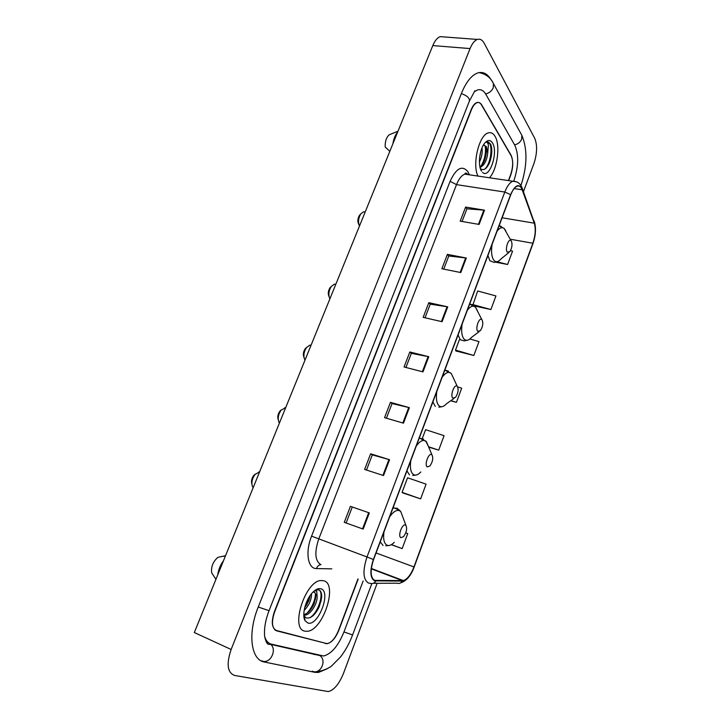 <?xml version="1.0" encoding="UTF-8"?>
<svg xmlns="http://www.w3.org/2000/svg" width="728" height="728" viewBox="0 0 728 728"><rect width="100%" height="100%" fill="white"/><g stroke="black" fill="none" stroke-linecap="round" stroke-linejoin="round"><path stroke-width="1.09" d="M508.435 180.58L510.601 174.857C513.195 166.94 513.34 160.388 511.047 155.21L481.754 104.996C480.489 102.903 478.96 102.111 477.149 102.63C474.947 103.412 473.036 105.815 471.407 109.819L274.656 611.829C271.216 622.158 271.881 628.491 276.649 630.839L327.236 643.698C331.568 642.569 335.335 638.138 338.529 630.393L357.949 578.969M513.75 181.054L513.977 180.444C518.591 166.366 518.873 154.636 514.814 145.263L485.895 94.376C483.62 90.481 480.817 89.007 477.486 89.963L474.319 91.783M264.774 636.9C266.111 640.968 268.341 643.388 271.453 644.162L323.56 656.001C331.431 653.944 338.229 645.927 343.962 631.968L363.154 580.99M523.45 191.646L533.897 163.663C537.191 153.544 537.464 145.081 534.725 138.293L484.22 43.28C482.364 39.904 480.08 38.62 477.386 39.43C474.583 40.477 472.144 43.525 470.07 48.576L231.131 649.467C226.244 664.027 227.391 672.681 234.562 675.447L328.337 691.573C334.088 690.071 339.139 684.02 343.479 673.409L377.149 583.283M444.016 36.928L440.267 36.646C437.364 37.656 434.871 40.641 432.796 45.582L194.321 632.532L231.131 649.467M491.3 80.126C487.669 73.783 483.146 71.389 477.732 72.946C471.544 75.175 466.12 81.973 461.461 93.311L258.231 607.052C247.429 633.478 250.905 660.087 264.482 662.034L314.915 672.335L318.4 672.454L326.981 668.895M325.944 643.661L327.573 643.506C331.895 642.378 335.663 637.946 338.848 630.211L358.167 579.06M311.32 617.025L312.112 615.961M304.714 631.14L307.416 631.294C323.041 630.202 337.956 584.657 324.06 580.817L320.702 580.525C305.068 581.399 290.026 628.774 304.714 631.14L307.416 631.294C323.041 630.202 337.956 584.657 324.06 580.817L320.702 580.525C305.068 581.399 290.026 628.774 304.714 631.14M489.471 177.778C497.342 169.578 500.673 145.036 494.976 136.218C493.193 133.269 490.99 132.159 488.37 132.878C479.097 134.689 471.926 164.492 477.959 176.085C471.926 164.492 479.097 134.689 488.37 132.878C490.99 132.159 493.193 133.269 494.976 136.218C500.673 145.036 497.342 169.578 489.471 177.778M374.574 580.398C370.37 577.44 370.033 570.506 373.582 559.577L510.738 194.849C512.639 189.999 514.796 187.096 517.226 186.159C519.364 185.54 521.011 186.75 522.167 189.771L534.297 223.178C535.926 228.801 535.444 235.49 532.86 243.243L413.959 566.93C410.892 574.701 407.352 579.251 403.33 580.58L374.574 580.398M374.41 580.835L402.393 581.09C406.734 580.398 410.637 575.702 414.123 567.003L532.978 243.416C535.626 235.472 536.117 228.619 534.443 222.859L522.322 189.444C519.009 183.065 515.106 184.794 510.61 194.64L373.391 559.495C369.76 570.697 370.097 577.814 374.41 580.835M487.314 165.675L486.513 167.658M462.053 221.476L466.93 208.799L484.511 210.183L465.611 207.061L460.187 221.148L479.097 224.433L484.511 210.183M466.903 208.872L465.611 207.061M443.734 269.132L448.785 255.983L466.311 258.012L447.392 254.372L441.86 268.759L460.779 272.554L466.311 258.012M448.757 256.056L447.392 254.372M425.025 317.781L430.266 304.158L447.729 306.852L428.81 302.666L423.159 317.353L442.078 321.703L447.729 306.852M430.248 304.213L428.81 302.666M350.414 506.342L369.324 512.912L350.414 506.342L344.262 522.34L363.163 529.092L369.324 512.912M370.643 453.79L372.317 454.882L389.562 459.714L370.643 453.79L364.619 469.433L383.538 475.557L389.562 459.714M386.422 418.209L392.055 403.558L409.373 407.671L390.445 402.347L384.548 417.663L403.476 423.168L409.373 407.671M392.037 403.594L390.445 402.347M405.933 367.467L411.356 353.335L428.756 356.72L409.828 351.979L404.058 366.976L422.986 371.89L428.756 356.72M411.338 353.389L409.828 351.979M508.654 180.617L510.665 175.293C513.258 167.376 513.404 160.833 511.111 155.665L481.499 104.932C480.234 102.839 478.696 102.047 476.885 102.566C474.683 103.349 472.772 105.751 471.143 109.755L274.483 611.465C271.044 621.794 271.708 628.137 276.476 630.494L326.135 643.434M474.392 305.969L490.881 309.546L495.932 295.941L477.677 290.982L472.872 305.032M495.713 262.207L507.607 264.491L512.558 251.142L510.528 250.623M428.701 447.119L438.711 450.122L444.071 435.69L425.616 429.675L422.313 438.474M402.766 492.911L420.62 498.871L426.089 484.147L407.562 477.759L402.084 492.365L402.921 493.038M391.309 544.699L402.165 548.612L407.744 533.588L405.76 532.86M456.019 350.978L473.837 355.491L478.979 341.614L469.888 338.984M450.696 400.782L456.447 402.338L461.698 388.188L457.712 386.968M372.327 454.854L366.493 470.042M352.179 507.27L346.128 523.004M456.447 402.338L450.932 400.618M438.711 450.122L428.546 446.755M420.62 498.871L402.084 492.365M402.165 548.612L391.436 544.635M459.377 339.739L455.491 350.095L456.137 351.178M473.837 355.491L455.491 350.095M490.881 309.546L472.609 304.495M507.607 264.491L497.115 261.771M311.539 593.684C311.611 599.672 309.136 605.259 304.131 610.464M310.073 595.986L308.781 600.864L304.632 607.962M303.794 614.696L304.841 615.133C310.683 615.051 317.608 603.039 317.144 596.505L314.56 592.246L312.931 592.146M304.841 615.133L303.876 615.096M314.259 592.155C315.361 592.628 315.834 594.467 315.697 597.688L314.096 603.685C311.311 609.709 308.09 613.285 304.441 614.396M305.187 620.82L307.844 623.004C318.145 626.717 331.522 591.664 320.984 588.825C318.536 588.051 315.734 589.27 312.603 592.483C305.614 599.49 301.465 615.36 305.187 620.82L303.995 615.906L306.151 617.945C310.983 618.718 315.397 614.851 319.392 606.351L321.603 597.906C321.903 593.912 321.166 591.3 319.383 590.062L316.989 589.726L314.815 590.481M314.46 590.754L316.726 591.091L317.108 596.132M225.534 555.71L217.927 557.339C213.067 561.534 210.974 566.666 211.648 572.745L215.934 579.324M223.496 560.724C220.347 565.019 218.427 569.742 217.736 574.893M318.755 589.826C324.37 592.219 318.928 611.975 309.973 617.735M315.479 593.984C315.006 600.855 312.23 607.207 307.161 613.058M309.191 596.987L305.041 606.397M321.203 600.664L316.989 610.919M315.488 599.117L311.948 607.798M309.764 597.67L306.579 605.277M255.446 473.992L253.744 475.448C251.679 478.332 251.051 481.135 251.861 483.865M259.596 471.871L255.064 474.438C251.997 478.796 251.16 482.91 252.571 486.768L253.18 487.651M405.569 525.143C402.393 523.004 397.452 536.245 400.901 537.673L403.539 536.654C406.515 532.441 407.325 528.71 405.96 525.47L405.569 525.143M281.345 409.873L279.807 411.247C277.823 414.196 277.295 417.026 278.251 419.747M285.667 407.698L281.117 410.146C278.16 414.614 277.486 418.773 279.106 422.604L279.425 423.068M431.777 454.727C428.828 452.134 424.033 464.992 427.245 466.894L429.911 466.002C432.751 461.77 433.433 458.067 431.968 454.891L431.777 454.727M306.625 347.383L305.223 348.685C303.285 351.733 302.866 354.618 303.967 357.339M311.065 345.199L309.864 345.136L306.534 347.493C303.667 352.088 303.139 356.301 304.95 360.123L304.986 360.169M457.248 386.295C454.509 383.283 449.849 395.777 452.843 398.125L455.519 397.379C458.221 393.12 458.795 389.425 457.248 386.295L451.233 373.428C448.612 371.253 445.582 372.536 442.133 377.286M331.24 286.504L330.012 287.715C328.11 290.882 327.782 293.83 329.038 296.56M335.808 284.302L334.38 284.175L331.331 286.423C328.665 290.845 328.182 294.995 329.875 298.889M482.009 319.774L481.836 319.601C479.197 316.844 475.029 328.637 477.723 331.276L480.38 330.694C482.873 326.663 483.41 323.014 482.009 319.774M360.433 214.269L359.45 215.297C357.584 218.637 357.375 221.685 358.813 224.424M365.174 212.012L363.527 211.784L360.788 213.886C358.358 218.072 357.903 222.158 359.432 226.153M511.329 240.986L510.983 240.595C508.481 238.129 504.832 249.167 507.189 252.106L509.791 251.751C512.066 247.948 512.576 244.362 511.329 240.986M481.991 147.93C482.655 152.461 481.79 157.157 479.406 162.035M480.826 151.315L479.534 158.349M480.025 167.331L480.216 167.358C484.357 165.383 486.868 160.57 487.751 152.916L486.34 146.592L483.419 145.027M484.038 144.972L485.776 146.965C486.986 149.185 486.613 153.644 484.639 160.333C483.201 163.691 481.663 165.802 480.025 166.667M482.555 172.372C489.48 179.461 498.616 152.016 492.428 142.852C490.181 139.521 487.514 139.731 484.448 143.471C479.37 149.795 477.723 165.884 481.545 171.162L480.453 168.687C483.72 170.971 486.777 168.86 489.635 162.353C491.982 155.674 492.41 149.85 490.927 144.872L490.517 144.017L486.195 142.133C487.26 142.06 487.988 143.125 488.388 145.327L487.76 152.461M393.102 133.206L389.152 134.817C386.286 137.465 384.976 141.541 385.203 147.056L389.844 151.306M397.67 132.041C395.249 134.862 393.648 138.802 392.865 143.862M487.642 141.896C493.047 142.215 491.764 162.826 484.748 169.16M485.112 145.746C486.177 152.416 484.903 159.068 481.281 165.693M491.609 147.82C492.119 152.598 491.4 157.576 489.453 162.744L489.07 163.654M486.14 148.266L483.911 161.962M480.48 152.607L479.634 157.366M314.66 654.354L313.968 654.536M268.732 642.951L266.494 642.396M461.361 93.575C467.094 95.687 469.778 98.162 469.405 101.028L474.911 90.727M492.401 81.745L493.502 83.702L493.229 87.779C491.782 91.009 489.252 93.066 485.649 93.958M520.875 133.561L521.858 135.344L521.639 139.184C520.311 142.206 517.963 144.099 514.587 144.863M371.826 583.619L352.598 634.925L343.971 631.95M312.339 671.17C319.719 675.011 326.963 661.661 320.538 656.083L320.001 655.619M261.762 660.787C269.56 664.919 277.541 650.386 270.798 644.38L269.879 643.607M258.249 607.025L269.041 610.674L469.405 101.028M432.796 45.582L470.07 48.576M324.16 642.915L325.798 643.625M275.439 630.312L276.649 630.839M266.184 641.814L268.85 642.997M465.374 173.127L465.875 174.292M465.247 174.201L465.547 173.528M331.804 568.859L316.507 568.559C307.817 568.923 305.059 552.179 311.575 536.145L450.104 181.336L456.511 184.621L318.746 539.002C314.35 552.288 315.006 560.806 320.702 564.564M450.104 181.336C456.137 168.25 462.034 164.974 467.785 171.508L469.46 174.829M468.705 174.711L464.901 174.147C461.689 175.248 458.895 178.742 456.511 184.621L504.795 192.056C507.161 186.013 509.873 182.41 512.912 181.245L516.498 181.782M375.848 581.108C374.347 583.31 372.436 584.047 370.106 583.319L368.332 582.991C363.008 579.333 362.562 570.661 367.003 556.975L373.391 559.495M400.573 582.9C406.533 580.908 411.065 575.63 414.159 567.057L414.123 567.003M532.978 243.416L532.923 243.716C535.708 235.535 536.208 228.274 534.434 221.94L534.061 220.93M534.443 222.859L521.894 187.405M373.337 583.301L396.86 583.192C399.117 583.883 400.955 583.183 402.393 581.09M522.322 189.444L522.313 188.507C520.575 183.62 517.444 181.199 512.912 181.245L464.901 174.147L464.964 173.637C465.629 172.809 466.466 172.973 467.458 174.129M510.61 194.64L504.795 192.056L367.003 556.975L311.575 536.145M275.266 629.957L274.684 629.711M316.507 568.559C317.326 566.175 318.819 564.873 320.975 564.664M468.868 174.738L469.141 174.056M532.86 243.243L510.201 239.203M534.297 223.178L502.12 217.781M522.167 189.771L514.15 188.561M375.976 580.662L373.491 579.706M402.511 580.662L371.289 568.859M413.959 566.93L376.067 552.971M428.119 356.584L422.349 371.726M408.736 407.498L402.839 422.977M388.925 459.523L382.91 475.348M368.686 512.694L362.535 528.874M447.092 306.734L441.45 321.558M465.674 257.912L460.151 272.427M483.874 210.11L478.46 224.324M312.558 616.134L314.205 613.64M402.73 516.807L400.846 511.748L399.772 510.847C396.769 509.445 393.375 511.475 389.616 516.944M383.974 531.94C383.046 538.984 384.029 543.397 386.923 545.163C389.071 546.1 391.518 545.135 394.276 542.287M398.161 509.136L397.051 508.217L392.929 508.135M380.244 541.86L383.065 545.5M428.428 446.482L425.862 441.159C423.059 439.357 419.856 441.013 416.252 446.109M410.774 460.669C409.809 467.731 410.683 472.345 413.377 474.501C415.542 475.794 418.018 474.947 420.82 471.971M423.632 439.166L419.255 438.12M406.934 470.889L409.536 474.938M436.809 391.436C435.826 398.507 436.582 403.303 439.093 405.842C441.241 407.507 443.725 406.797 446.546 403.712L454.035 398.425M448.403 371.089L444.844 370.088M432.869 401.929L435.262 406.379M453.38 378.023L451.233 373.428L444.817 370.152M477.422 310.629L475.43 307.089C473.036 305.187 470.324 306.288 467.285 310.401M462.116 324.16C461.097 331.231 461.752 336.209 464.082 339.093C466.202 341.132 468.668 340.577 471.489 337.419L479.097 331.668M472.508 304.85L469.715 303.94M458.076 334.898L460.269 339.712L464.218 340.895L467.622 340.194M505.778 230.785L504.149 228.465C502.02 226.854 499.663 227.764 497.069 231.195M492.073 244.49C491.027 251.57 491.564 256.747 493.693 260.033C495.75 262.535 498.17 262.18 500.964 258.968L508.726 252.625M501.119 226.335L499.18 225.598M487.924 255.528L489.899 260.761L494.121 262.408L497.697 261.498M485.667 168.496L486.077 167.586M479.033 72.6C485.967 73.992 490.79 77.687 493.502 83.702L521.858 135.344C527.6 149.313 527.3 166.048 520.93 185.558M320.702 655.782L270.798 644.38L268.15 644.289C266.403 643.397 264.355 637.228 264.519 634.37C264.209 627.309 265.72 619.419 269.041 610.674M317.153 671.362C322.859 671.343 330.403 667.221 331.431 666.111L340.549 656.947C345.491 650.468 349.504 643.124 352.598 634.925M440.267 36.646L477.386 39.43M414.159 567.048L532.923 243.716M403.33 580.58L371.335 568.477M221.467 556.52L225.416 555.992M308.899 600.336L308.79 600.846M253.744 475.448L255.064 474.438M258.986 471.88L259.514 472.062M393.156 507.525L399.354 510.028L400.846 511.748L405.96 525.47M385.822 545.791L388.779 545.527M279.807 411.247L281.117 410.146M284.748 407.68L285.576 407.935M419.319 437.947L426.39 441.623L431.968 454.891M412.767 475.484L415.87 475.084M305.223 348.685L306.534 347.493M309.864 345.136L310.974 345.427M438.893 407.207L442.142 406.67M330.012 287.715L331.331 286.423M334.38 284.175L335.735 284.475M481.836 319.601L475.43 307.089L469.651 304.113M359.45 215.297L360.788 213.886M363.527 211.784L365.156 212.066M510.983 240.595L504.149 228.465L499.099 225.817M389.152 134.817L398.007 131.204M483.984 161.762L484.639 160.333"/></g></svg>
